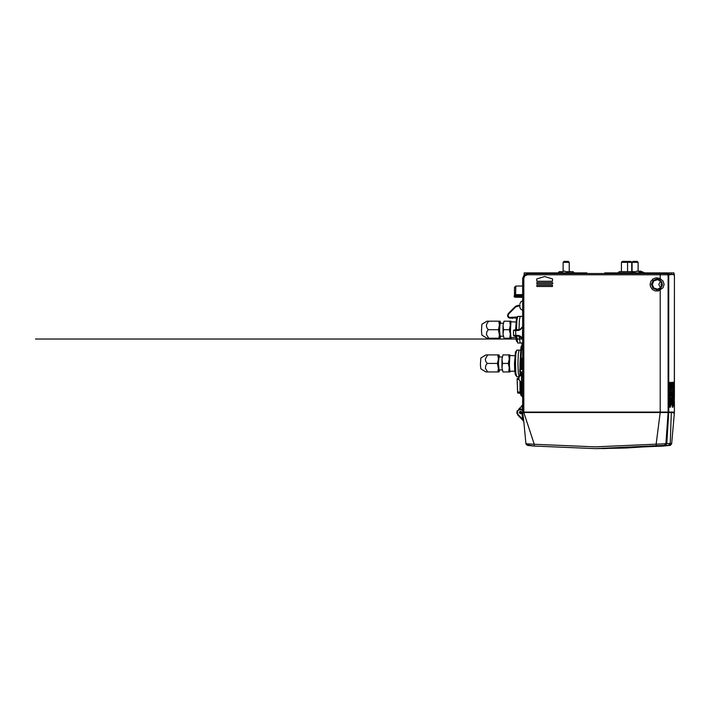 <?xml version="1.0" encoding="UTF-8"?>
<svg xmlns="http://www.w3.org/2000/svg" width="710" height="710" viewBox="0 0 710 710"><rect width="100%" height="100%" fill="white"/><g stroke="black" fill="none" stroke-linecap="round" stroke-linejoin="round"><path stroke-width="1.06" d="M518.415 329.937L520.128 329.227L515.788 329.937L515.735 330.549L513.525 330.549L513.783 330.043L518.415 329.937L518.362 330.549L520.501 329.662L522.666 326.946M522.666 295.964L514.147 295.964L514.599 295.369L516.418 295.351L514.759 295.351L514.147 296.585L522.666 296.727M518.362 330.549L515.735 330.549L515.735 335.404L513.525 335.404L514.058 336.007L517.208 336.007M641.006 272.906L633.435 272.906M522.666 358.23L521.433 358.23L522.453 359.668L522.418 367.531L522.453 359.668M514.138 329.937L513.525 330.549L513.525 335.404L514.129 336.007L518.415 336.007L522.666 339.043L35.5 339.069L515.939 339.043M522.666 326.902L520.128 329.227L520.501 329.662M668.367 273.891L667.489 273.51L668.696 274.584L668.696 412.102L668.074 412.102L668.074 274.726L668.696 274.726M674.411 402.57L674.438 412.102L668.731 412.102L668.367 273.856M668.731 274.726L669.663 274.726L668.456 273.51L667.338 273.51L669.29 273.847L669.663 274.726L672.973 274.362M523.776 278.364L522.666 278.364L524.087 274.93L527.512 273.51L666.876 273.51L660.318 273.51L660.211 274.726L527.406 274.726L524.841 275.791L523.776 278.364L523.776 412.102L668.074 412.102M523.03 412.102L523.776 412.102L522.666 412.102L522.675 278.364M626.61 261.422L630.791 261.378L631.758 262.345L628.465 262.345M632.042 262.345L633.009 261.378L637.136 261.378L638.112 262.345L632.042 262.345L632.042 271.69M643.207 272.906L641.991 271.69L639.808 271.69M634.634 271.69L619.2 271.69L618.073 272.906M667.222 273.51L667.222 272.906L673.941 272.906L673.941 274.362L671.181 274.362L671.181 272.906M669.61 274.362L671.181 274.362M660.486 273.51L660.486 272.906L667.222 272.906M574.292 272.906L573.077 271.69L566.953 271.69M561.779 271.69L559.249 271.69L558.042 272.906M563.128 262.345L564.104 261.378L568.231 261.378L569.198 262.345L563.128 262.345L563.128 271.211M621.463 262.345L622.43 261.378L626.557 261.378L627.534 262.345L621.463 262.345L621.463 271.69M522.666 344.625L521.974 344.625L522.666 343.427M522.666 371.933L519.809 371.933L519.809 369.502L520.412 368.898L519.809 369.502L520.412 368.898L522.666 368.898M522.666 396.65L521.77 393.943L522.666 393.278L521.77 393.943L521.362 390.056L522.418 390.056L522.418 382.06M674.411 396.97L674.438 274.726L673.027 274.726M659.688 279.758L656.865 278.968L659.688 279.767L661.915 282.269L662.261 285.562L660.415 288.571L662.386 284.435L659.688 279.767L660.211 278.728L659.404 278.311L656.191 277.779L653.111 278.852L650.91 281.258L650.111 284.435L650.502 286.68L652.312 289.396L655.197 290.923L658.454 290.887L663.034 287.763L664.143 284.426L663.034 281.098L660.211 278.728L660.211 274.726L668.074 274.726L666.876 273.51M643.97 272.906L642.887 272.587M568.151 272.906L560.58 272.906M514.155 296.585L516.41 297.224L514.484 297.126L514.155 295.964M633.32 272.587L637.225 271.078L641.13 272.587M497.834 354.938L485.924 354.938L487.708 354.938L485.303 359.189L485.853 361.47L487.282 363.431L485.853 365.401L485.374 368.277L487.708 371.933L485.924 371.933L497.834 371.933L498.376 368.756L497.408 363.431L498.376 359.189L497.834 354.938L499.068 354.938L499.494 356.944M498.89 321.204L486.98 321.204L488.764 321.204L487.14 323.165L486.359 325.455L486.909 327.736L488.338 329.697L486.909 331.659L486.439 334.543L488.764 338.191L486.98 338.191L498.89 338.191L499.432 335.022L498.464 329.697L499.432 325.446L498.89 321.204L500.133 321.204L500.55 323.201M526.385 444.762L534.24 446.04L527.601 445.401L525.959 443.821M663.309 446.049L670.4 445.321L671.669 443.75L670.027 445.392L663.309 446.049L602.799 448.622L663.3 446.049M674.429 401.86L674.065 404.664L671.962 405.055L674.18 404.309L674.429 401.86M671.784 401.86L671.429 404.664L669.317 405.055L671.536 404.309L671.784 401.86M522.666 345.353L521.442 345.841L520.954 347.252L519.995 363.431L521.167 346.631M522.729 412.466L523.811 412.466L534.231 444.291L525.959 443.741L523.767 421.358L525.959 443.741M523.03 412.466L668.074 412.466L665.873 443.732L595.175 446.874L534.231 444.291L534.24 446.04L595.406 448.622L655.916 446.093L626.211 447.974L595.726 448.622M669.219 401.354L670.071 401.283L670.488 395.639L671.607 395.639L671.793 397.751L669.991 385.832L670.08 386.888L669.219 386.888M514.475 294.02L514.501 287.417L515.842 286.006L515.575 295.351M517.51 378.306L518.992 378.279L517.51 378.306L517.12 379.291L517.12 378.812L517.714 392.896L517.892 392.009L520.253 392.035L520.643 392.568L517.59 392.293L517.12 379.291L517.563 392.018M521.309 394.023L520.386 393.278L520.909 395.301L522.471 396.81L520.954 391.902L520.883 381.794M522.675 412.466L523.066 415.563L522.666 412.466L521.841 412.466L522.081 414.782L522.729 419.219L523.758 421.349L523.572 419.051L522.729 419.219L518.14 414.604L517.253 412.359L518.282 410.185L520.572 409.439L522.666 410.611M671.793 397.751L671.793 398.825L671.793 397.751L670.675 397.751L670.675 401.283L670.071 401.283L670.267 404.567L670.977 404.913M671.864 401.354L672.716 401.283L672.911 404.567L673.621 404.913M514.466 294.1L514.475 295.422L514.475 294.126L515.327 294.641L522.666 294.65M670.675 401.283L670.932 404.309L669.317 405.002M671.864 391.929L673.577 404.309L671.962 405.002M508.147 315.897L507.606 316.048L508.449 317.592L510.002 318.16L507.756 316.642L508.253 313.58L507.552 315.506L509.318 317.441L517.413 316.908M670.027 445.392L602.799 448.622M670.134 382.832L669.219 383.391M522.666 392.488L522.48 391.308L521.468 392.142L520.066 391.45L519.995 381.421L519.995 390.056L521.362 390.056L521.362 381.865M508.103 315.453L508.626 314.006L515.7 306.915L519.951 305.557M520.253 392.035L519.995 390.056M669.69 407.158L669.29 382.228L669.228 402.934L669.69 407.158L670.373 407.158L670.737 404.931M671.864 383.072L672.334 407.158L671.864 383.072M671.864 382.867L673.32 382.228L673.071 382.77M521.184 411.489L520.146 411.214L519.241 412.466L520.421 413.788L519.232 412.466L520.412 411.134M521.655 375.084L519.125 376.664L518.93 378.971M518.841 378.971L518.948 379.699L519.01 378.971M521.655 381.882L520.572 381.705L518.948 379.699M515.46 351.965L514.457 363.431L514.723 371.179L515.371 374.862L516.223 375.723M502.547 363.431L501.997 359.189L502.973 354.938L501.997 359.189L501.997 367.682L502.973 371.933L501.997 367.682L502.547 363.431L508.289 363.431L509.256 359.189L508.715 354.938L509.949 354.938L510.171 355.559M499.494 369.928L499.068 371.933L497.834 371.933M510.171 371.312L509.949 371.933L508.715 371.933L509.256 367.682L508.289 363.431M503.603 329.697L503.062 325.446L504.029 321.204L503.062 325.446L503.062 333.948L504.029 338.191L503.062 333.948L503.603 329.697L509.345 329.697L510.312 325.446L509.771 321.204L511.014 321.204L511.227 321.816M500.55 336.194L500.133 338.191L498.89 338.191M511.227 337.578L511.014 338.191L509.771 338.191L510.312 333.948L509.345 329.697M518.087 393.145L520.75 393.225L520.643 392.568M522.4 368.898L522.418 367.531M669.486 406.555L670.134 404.984M522.666 310.456L520.386 308.841L519.755 306.4L519.933 307.616M519.755 304.936L519.755 306.4M519.933 303.72L521.078 301.617L522.666 300.88M508.626 314.006L508.253 313.58L515.265 306.534L516.356 305.912L515.265 306.534L515.646 306.969M671.864 383.391L672.938 382.867L672.725 386.888L672.636 385.832L671.864 385.832M674.34 400.112L674.438 274.726L673.941 273.74L674.411 274.726M522.666 338.998L522.666 338.182M520.661 393.287L518.069 393.207L517.608 392.346M674.438 398.825L674.251 395.639L674.429 398.825M517.927 363.431L518.264 372.821L519.108 376.726L516.667 376.726L515.851 372.83L515.504 363.431L515.851 354.041L516.667 350.145L519.081 350.145L518.264 354.05L517.927 363.431M522.666 316.349L520.137 316.411L519.321 320.308L518.983 329.875M516.516 318.231L515.513 329.937M516.569 329.937L516.907 320.299L517.723 316.411L520.137 316.411M519.125 336.114L520.137 342.983L517.723 342.983L516.702 336.007M514.715 371.152L509.895 371.321L509.212 363.431L509.895 355.55L514.715 355.719M510.011 371.827L509.256 367.682L509.895 354.938M502.165 356.944L499.015 356.944L498.447 363.431L499.015 369.928L502.165 369.928M499.13 371.827L498.376 367.682L498.376 359.189L499.13 355.036M485.924 354.938L480.856 357.982L480.422 364.709L480.856 368.889L485.924 371.933M515.771 337.419L510.952 337.587L510.268 329.697L510.952 321.808L515.771 321.976M511.067 338.093L510.312 333.948L510.952 321.204M503.221 323.201L500.071 323.201L499.503 329.697L500.071 336.194L503.221 336.194M500.186 338.093L499.432 333.948L500.071 321.204M486.98 321.204L481.912 324.239L481.478 330.975L481.912 335.147L486.98 338.191M669.912 445.401L664.276 445.401M656.413 446.049L656.102 444.3L660.185 412.466L668.696 412.466L666.743 443.679L665.873 443.732L664.258 445.392L595.406 448.622L534.24 446.04M656.972 278.968L653.191 280.61L651.638 284.435L653.191 288.251L656.972 289.893M661.88 284.435L660.637 281.195L657.558 279.633L653.857 280.858L652.277 284.435L653.857 288.011L657.558 289.227L660.637 287.665L661.88 284.435M518.14 414.604L517.759 415.039L516.978 411.063L520.323 408.818L516.969 411.072L517.759 415.039L523.758 421.358M656.865 278.968L653.022 280.574L651.425 284.435L653.022 288.295L656.865 289.893L659.688 289.103L660.211 290.133L660.211 412.102M660.318 273.51L527.512 273.51L524.087 274.93L522.666 278.364L522.666 412.102M522.666 366.174L522.666 366.671M522.666 404.833L521.788 405.792L522.666 408.96M522.666 327.763L522.391 338.182L520.501 336.291L518.362 335.404L518.415 336.007L520.119 336.717L520.501 336.291M522.666 345.229L522.666 344.03M516.711 412.794L518.38 415.652M518.664 409.226L521.335 406.546M520.164 411.489L519.747 412.466L520.678 413.735L519.755 412.483L520.288 412.483L520.27 411.489M522.666 369.768L522.666 370.221M522.666 367.398L522.666 368.375M522.666 353.118L522.666 352.32M522.666 348.211L522.666 347.554M522.666 350.358L522.613 348.521M522.666 357.396L522.666 358.044M522.666 355.328L522.622 355.985M522.666 382.122L522.666 374.844M522.542 382.06L521.752 382.06L521.442 378.483L521.752 374.907L522.542 374.907M518.841 377.995L518.948 377.267M519.081 350.145L520.536 350.11M515.682 336.007L516.427 341.12L517.279 341.98M497.408 363.431L487.282 363.431M502.973 371.933L508.715 371.933M502.973 354.938L508.715 354.938M498.464 329.697L488.338 329.697M504.029 338.191L509.771 338.191M504.029 321.204L509.771 321.204M522.666 374.649L522.542 372.537M520.137 342.983L522.666 343.045M522.666 409.688L520.323 408.818L522.666 409.501M523.057 415.519L523.572 419.051M667.036 445.294L659.128 445.818M662.75 446.093L662.696 445.516M668.554 445.259L670.196 443.519L666.743 443.679L665.119 445.356M671.341 412.466L670.196 443.519L671.669 443.75L674.438 412.466L668.696 412.466M520.9 413.584L520.918 412.439L521.264 413.353M521.53 412.909L521.451 411.844M521.264 411.569L520.288 412.439L520.945 413.611M520.27 411.125L520.27 413.797L520.27 411.125M520.705 411.489L520.288 412.439M522.951 414.684L522.081 414.782M670.906 400.262L670.906 399.197L670.977 400.262M674.083 399.313L674.127 401.86L674.18 399.313M671.012 400.609L670.746 398.825L670.746 401.86L670.906 400.644L671.278 401.7L671.323 398.825L671.376 400.715M673.657 400.609L673.391 398.825L673.391 401.86L673.639 400.635L673.897 401.816L673.967 398.905M673.976 398.86L673.781 401.478M673.648 401.212L673.932 398.825M671.323 399.011L671.376 399.695L671.42 399.011M670.213 382.93L670.826 383.072L670.755 382.228L670.426 382.77M673.639 398.825L673.763 400.946M673.932 400.715L673.763 398.825M674.34 400.493L674.438 412.102M673.967 400.404L674.198 400.795M671.332 400.449L671.562 401.026M671.527 398.905L671.687 400.112M670.87 398.825L670.87 401.86M671.527 401.807L671.855 398.825M671.687 400.493L671.855 401.86M673.515 398.825L673.515 401.86M672.858 382.93L673.471 383.072L673.399 382.228M672.13 406.555L672.778 404.984M672.121 406.528L673 407.158L673.382 404.931M672.938 382.867L673.32 382.228M669.477 406.528L670.355 407.158M674.065 399.428L674.172 400.369M671.012 398.86L671.136 401.478M671.323 398.825L671.154 400.715L671.119 398.825M673.55 400.262L673.639 399.242M671.163 401.177L671.163 400.715L671.278 401.177M670.515 382.646L669.219 382.867M671.527 399.659L671.527 400.369M673.32 401.283L673.133 395.639L674.251 395.639L672.725 386.888L671.864 386.888M671.651 398.825L671.651 401.86M552.416 281.275L552.531 278.95L544.632 276.563L552.522 278.95L552.433 281.275L536.822 281.275L536.716 278.95L544.632 276.563M552.433 283.947L536.822 283.947L536.822 282.607L552.416 282.607L552.788 283.583L552.433 282.607L536.831 282.607M552.416 286.494L552.433 285.278L552.433 286.494L536.822 286.494L536.822 285.278L552.416 285.278L536.831 285.278M660.486 281.027L658.773 284.435L660.486 287.834M661.667 285.846L661.054 284.435L661.667 283.015M661.729 285.651L661.729 283.21M660.486 272.906L604.76 272.906L604.76 273.51M586.868 273.51L586.868 272.906L559.666 272.906L559.666 273.51M528.959 273.51L528.959 272.906L524.131 272.906L524.131 274.894M581.064 272.906L581.064 273.51M555.593 273.51L555.593 272.906L558.007 272.906L558.007 273.51M544.552 273.51L544.552 272.906L530.29 272.906L530.29 273.51M555.433 273.51L555.433 272.906L546.522 272.906L546.522 273.51M544.552 272.906L546.522 272.906M528.959 272.906L530.29 272.906M548.786 272.906L548.786 273.51M558.007 272.906L559.666 272.906M512.806 317.938L511.546 318.044L512.62 318.186M516.374 317.627L510.215 318.151L510.108 317.548M515.212 317.725L513.96 317.84L515.025 317.973M522.666 295.351L516.418 295.351L522.666 295.351L516.418 295.351L516.365 295.964L516.41 297.224L522.666 297.339L516.41 297.224M519.809 369.502L519.809 371.933L520.412 372.537L520.359 369.502L522.666 369.502M521.974 344.625L522.578 345.229L521.974 344.03M515.788 336.007L515.735 335.404L518.362 335.404M513.534 330.549L513.534 335.404M520.883 375.173L520.883 372.537M521.362 372.537L521.362 375.102M522.418 372.537L522.418 374.907M522.48 391.308L522.418 390.056M519.995 375.546L519.995 372.368L519.995 375.546M519.995 363.431L519.995 369.058L519.995 363.431L520.883 363.431L521.309 351.042L522.285 345.353M517.12 379.291L518.868 379.255M520.883 368.898L520.883 363.431L521.362 363.431L521.362 368.898M521.433 358.23L521.362 363.431L522.418 363.431M671.669 443.75L674.411 412.466M520.918 412.466L521.451 412.466M672.636 385.832L672.636 383.391M669.991 385.832L669.991 383.391L669.991 385.832L669.219 385.832M671.864 388.459L673.133 395.639L672.539 395.745M670.595 382.344L669.219 382.814M669.219 388.459L670.488 395.639L669.894 395.745L669.219 391.929M670.222 387.695L670.071 383.089M672.006 382.228L671.864 382.814M672.725 386.888L674.251 395.647M670.826 391.166L670.826 383.072M673.471 391.166L673.471 383.072M672.334 407.158L673 407.158M672.095 382.344L673.24 382.344M672.716 397.751L674.429 397.751M672.716 383.089L672.867 387.695M670.293 382.867L669.991 383.391M670.071 397.751L669.894 395.745M670.932 404.309L671.527 404.309M673.577 404.309L674.172 404.309M527.406 274.726L527.512 273.51M668.545 273.51L668.545 272.906M665.749 273.51L665.749 272.906M522.249 316.358L522.666 316.181M516.356 305.912L519.951 304.936L516.356 305.912L516.463 306.498M507.588 315.95L507.552 315.506M510.002 318.16L511.591 318.107L510.002 318.16M519.809 371.933L520.412 372.537M522.436 339.043L520.119 336.717M520.119 329.227L522.436 326.902M515.371 352.009L516.223 351.148M516.427 318.275L517.279 317.414M673.222 413.069L673.834 412.466M517.759 415.039L523.483 420.781M670.08 386.888L671.607 395.639M659.688 289.103L656.865 289.893M631.758 262.345L631.758 271.69M638.112 262.345L638.112 271.149M673.941 274.362L673.941 272.906M570.556 271.69L569.198 271.211M631.412 271.69L632.628 272.906M644.085 272.587L640.18 271.078L638.698 271.273M568.275 272.587L564.37 271.078L560.465 272.587M508.253 313.58L515.265 306.534M516.365 317.627L516.782 317.911M514.821 318.098L515.362 318.089M512.407 318.311L512.957 318.302M522.666 286.006L515.842 286.006M569.198 262.345L569.198 271.69M627.534 262.345L627.534 271.69"/></g></svg>
